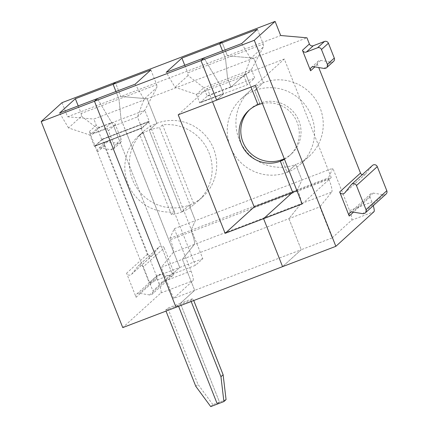 <?xml version="1.0" encoding="UTF-8"?>
<svg xmlns="http://www.w3.org/2000/svg" width="428" height="428" viewBox="0 0 428 428"><rect width="100%" height="100%" fill="white"/><g stroke="black" fill="none" stroke-linecap="round" stroke-linejoin="round"><path stroke-width="0.32" stroke-dasharray="2.14 1.6" d="M170.483 276.049L149.672 294.951A3.044 2.985 -132.2 0 0 152.143 294.229L172.96 275.327A3.044 2.985 -132.2 0 1 170.483 276.049L160.158 274.364A3.044 2.985 -132.2 0 0 156.932 278.409L158.868 283.293L191.027 271.031L174.271 228.696L169.841 238.364L170.376 239.712L191.493 231.66A12.171 2.188 -110.9 0 1 194.285 244.463L300.83 203.824L288.937 218.665L301.232 249.711L282.582 266.644L301.232 249.711L194.681 290.345L182.387 259.298L319.839 206.879L332.133 237.925L301.232 249.711L288.937 218.665L300.83 203.824A12.171 2.188 69.1 0 0 298.038 191.022A12.171 2.188 -110.9 0 1 300.83 203.824L331.737 192.038L319.839 206.879M230.853 86.852L207.082 95.92L203.846 87.735L227.616 78.672L230.965 87.135L245.709 73.75L250.974 87.044L245.709 73.75L231.008 87.098L227.616 78.672L251.386 69.603L263.536 46.748L250.589 58.508L244.014 76.296L251.386 69.603L254.74 78.073L247.368 84.765L223.593 93.828L220.243 85.365L244.014 76.296L247.368 84.765M257.415 29.286L263.252 44.041L225.503 58.438L227.616 78.672L225.503 58.438L187.748 72.835L188.031 75.547L203.846 87.735L196.473 94.428L175.084 87.301L166.192 72.353M263.252 44.041L263.536 46.748M333.546 61.407A3.044 2.985 47.8 0 1 331.069 62.135L320.743 60.444A3.044 2.985 -132.2 0 0 317.517 64.489L318.726 67.554M250.589 58.508L241.702 43.554M199.71 102.613L223.48 93.55L220.243 85.365L203.947 57.951L220.243 85.365L196.473 94.428L199.667 102.656L223.437 93.588L223.55 93.871L199.78 102.934L199.667 102.656M170.376 239.712A12.171 2.188 69.1 0 1 173.169 252.515L194.285 244.463A12.171 2.188 -110.9 0 0 191.493 231.66L190.958 230.312L195.382 220.645L189.235 205.124A44.116 43.292 -132.2 0 0 202.69 196.864A44.116 43.292 -132.2 0 0 209.955 141.534A44.116 43.292 -132.2 0 0 156.83 123.28L147.125 98.756L120.867 96.466L227.418 55.827L221.827 41.719L227.418 55.827L253.67 58.117L263.381 82.641A44.116 43.292 47.8 0 1 316.506 100.901A44.116 43.292 47.8 0 1 309.241 156.225A44.116 43.292 47.8 0 1 295.785 164.486L301.933 180.006L297.508 189.674L298.038 191.022L328.945 179.236L328.41 177.888L332.834 168.22L301.933 180.006L297.508 189.674L328.41 177.888M328.945 179.236A12.171 2.188 -110.9 0 1 331.737 192.038M169.841 238.364L297.508 189.674L298.038 191.022L191.493 231.66L190.958 230.312L195.382 220.645L301.933 180.006L295.785 164.486A44.116 43.292 47.8 0 1 242.665 146.226A44.116 43.292 47.8 0 1 249.925 90.902A44.116 43.292 47.8 0 1 263.381 82.641L253.67 58.117L227.418 55.827L280.688 35.513M386.061 194.055A3.044 2.985 -132.2 0 1 383.584 194.777L373.259 193.092A3.044 2.985 -132.2 0 0 370.033 197.137L371.969 202.021A9.127 1.642 69.1 0 1 373.253 205.681M332.133 237.925L351.645 220.201A9.127 1.642 69.1 0 0 349.596 210.555L332.834 168.22M249.925 90.902L241.253 98.777A44.116 43.292 47.8 0 0 233.993 154.101A44.116 43.292 47.8 0 0 287.113 172.361L282.084 159.66L287.113 172.361L295.785 164.486L287.113 172.361A44.116 43.292 -132.2 0 0 300.568 164.101A44.116 43.292 -132.2 0 0 307.828 108.776A44.116 43.292 -132.2 0 0 254.708 90.517L259.737 103.218A30.425 29.858 -132.2 0 1 296.374 115.806A30.425 29.858 -132.2 0 1 291.366 153.962L289.633 155.541A30.425 29.858 -132.2 0 0 295.796 119.407A30.425 29.858 -132.2 0 0 262.407 103.496M241.253 98.777A44.116 43.292 47.8 0 1 254.708 90.517L263.381 82.641L254.708 90.517L259.737 103.218L258.004 104.79L259.737 103.218A30.425 29.858 47.8 0 0 250.455 108.915L248.721 110.488M284.272 158.724A30.425 29.858 -132.2 0 0 291.366 153.962M222.506 50.879L225.503 58.438L222.506 50.879M284.492 159.275A30.425 29.858 -132.2 0 0 289.633 155.541M223.55 93.871L216.654 100.131L223.593 93.828M255.249 85.413L284.304 59.027L331.235 177.561L296.914 190.653M302.179 203.947L331.235 177.561M230.965 87.135L254.74 78.073M178.203 114.795L207.259 88.414L284.304 59.027M174.271 228.696L195.382 220.645L189.235 205.124A44.116 43.292 47.8 0 1 136.115 186.865A44.116 43.292 47.8 0 1 143.375 131.535A44.116 43.292 47.8 0 1 156.83 123.28L147.125 98.756L306.946 37.798M362.184 174.763A3.044 2.985 -132.2 0 0 365.656 173.891L372.114 165.802L351.297 184.703M372.435 165.459A3.044 2.985 -132.2 0 0 372.114 165.802M193.991 204.311A44.116 43.292 -132.2 0 0 198.137 200.994A44.116 43.292 -132.2 0 0 207.96 150.389A44.116 43.292 -132.2 0 0 162.544 124.89L193.991 204.311L190.958 207.072L159.51 127.646A44.116 43.292 -132.2 0 0 149.244 130.171A44.116 43.292 -132.2 0 0 139.935 135.114L142.968 132.354A44.116 43.292 -132.2 0 0 138.822 135.671A44.116 43.292 -132.2 0 0 128.999 186.282A44.116 43.292 -132.2 0 0 174.415 211.78L171.382 214.535A44.116 43.292 -132.2 0 0 181.649 212.015L149.244 130.171L156.83 123.28L149.244 130.171L181.649 212.015A44.116 43.292 -132.2 0 0 190.958 207.072M162.544 124.89L159.51 127.646M189.235 205.124L181.649 212.015L189.235 205.124M202.797 258.673L179.728 267.473L172.356 274.166L149.281 282.967L156.653 276.274L179.728 267.473L125.532 130.594L148.607 121.793L202.797 258.673L195.425 265.365L172.356 274.166L118.16 137.286L94.347 146.392L94.278 146.071L118.048 137.008L118.117 137.329L141.887 128.261L141.78 127.983L95.091 146.087L149.281 282.967M94.347 146.392L101.805 139.619L125.575 130.556L179.728 267.473L172.356 274.166L118.16 137.286L141.235 128.491L148.607 121.793M156.653 276.274L102.463 139.394L149.238 121.21L149.351 121.488L125.575 130.556L121.065 119.305L97.295 128.373L89.923 135.066L94.278 146.071M150.865 69.924L156.702 84.674L118.952 99.071L121.065 119.305L144.835 110.242L156.985 87.387L144.038 99.141L135.152 84.193M78.201 105.909L81.197 113.474L118.952 99.071L115.956 91.512L118.952 99.071L121.065 119.305L125.42 130.31L149.195 121.247L144.835 110.242L137.463 116.935L141.78 127.983M62.001 102.672L67.592 116.785L120.867 96.466L115.276 82.353L120.867 96.466L147.125 98.756L93.85 119.07L96.295 125.249A3.044 2.985 -132.2 0 0 100.211 127.009L111.392 122.74L104.453 129.042L93.272 133.306A3.044 2.985 -132.2 0 1 89.356 131.551L97.477 152.063A3.044 2.985 -132.2 0 1 98.226 148.746L105.165 142.444A3.044 2.985 -132.2 0 0 104.416 145.761L147.393 254.318A3.044 2.985 -132.2 0 0 152.555 255.163L159.013 247.074L138.196 265.975A3.044 2.985 -132.2 0 1 138.517 265.633L159.334 246.731A3.044 2.985 -132.2 0 0 159.013 247.074M194.285 244.463L182.387 259.298L194.681 290.345L173.565 298.396L161.276 267.356L182.387 259.298L194.285 244.463M226.07 399.602L219.478 402.117L217.312 404.086L219.478 402.117L180.37 303.34L194.681 290.345L180.37 303.34L192.953 298.541L193.74 300.526M191.177 301.499L190.786 300.51L178.203 305.308L176.031 307.277L178.203 305.308L178.594 306.304L178.203 305.308L165.615 310.107L166.011 311.103M81.197 113.474L81.481 116.181L68.534 127.94L89.923 135.066L113.693 125.998L97.397 98.59L113.693 125.998L118.048 137.008L94.235 146.114M230.901 86.814L207.125 95.883L207.238 96.161L231.008 87.098M199.78 102.934L207.238 96.161M207.259 88.414L212.523 101.709M249.604 109.718A30.425 29.858 47.8 0 1 250.455 108.915M184.752 65.275L187.748 72.835M190.786 300.51L192.953 298.541M156.702 84.674L156.985 87.387M149.351 121.488L141.887 128.261M141.823 127.94L118.048 137.008L113.693 125.998L137.463 116.935L144.038 99.141M141.235 128.491L195.425 265.365M188.031 75.547L175.084 87.301M210.72 406.6L212.887 404.631L219.478 402.117L180.37 303.34L167.787 308.139L165.615 310.107M125.468 130.273L101.65 139.378L125.468 130.273M101.805 139.619L101.693 139.341M68.534 127.94L59.642 112.987M81.481 116.181L97.295 128.373L101.65 139.378M102.463 139.394L95.091 146.087M173.169 252.515L161.276 267.356M191.027 271.031A9.127 1.642 -110.9 0 1 193.082 280.677L173.565 298.396M158.868 283.293A9.127 1.642 -110.9 0 1 160.917 292.945L122.756 327.597M67.592 116.785L93.85 119.07M111.392 122.74A3.044 2.985 -132.2 0 1 115.309 124.495L121.194 139.362A3.044 2.985 47.8 0 1 117.968 143.407L107.642 141.721A3.044 2.985 -132.2 0 0 105.165 142.444M115.309 124.495L108.37 130.797L114.255 145.664A3.044 2.985 47.8 0 1 111.029 149.709L100.703 148.018A3.044 2.985 -132.2 0 0 98.226 148.746M108.37 130.797A3.044 2.985 -132.2 0 0 104.453 129.042M149.672 294.951L139.346 293.266A3.044 2.985 -132.2 0 0 136.115 297.31L126.581 273.219A3.044 2.985 -132.2 0 0 131.744 274.064L138.196 265.975M159.334 246.731A3.044 2.985 -132.2 0 1 164.175 247.919L143.359 266.821A3.044 2.985 -132.2 0 0 138.517 265.633M164.175 247.919L173.715 272.01L152.898 290.912L143.359 266.821M152.143 294.229A3.044 2.985 -132.2 0 0 152.898 290.912M172.96 275.327A3.044 2.985 -132.2 0 0 173.715 272.01M171.382 214.535L139.935 135.114M174.415 211.78L142.968 132.354M195.783 386.307L197.955 384.339L167.787 308.139M212.887 404.631L197.955 384.339M320.743 60.444L313.804 66.747M331.069 62.135L324.13 68.437M370.033 197.137L353.485 212.16M317.517 64.489L314.842 66.918M349.596 210.555L371.969 202.021M351.645 220.201L374.019 211.673M373.259 193.092L352.442 211.994M383.584 194.777L362.767 213.679M365.656 173.891L344.84 192.793M160.917 292.945L193.082 280.677M104.416 145.761L97.477 152.063M107.642 141.721L100.703 148.018M96.295 125.249L89.356 131.551M100.211 127.009L93.272 133.306M117.968 143.407L111.029 149.709M121.194 139.362L114.255 145.664M156.932 278.409L136.115 297.31M160.158 274.364L139.346 293.266M147.393 254.318L126.581 273.219M152.555 255.163L131.744 274.064M300.568 164.101L309.241 156.225M311.327 67.474L318.266 61.172M344.524 193.13L365.335 174.228M349.97 212.716L370.782 193.814M198.137 200.994L202.69 196.864M113.506 148.981L120.445 142.685M136.869 293.988L157.686 275.086M138.822 135.671L143.375 131.535M131.423 274.407L152.24 255.505"/><path stroke-width="0.64" d="M324.13 68.437L313.804 66.747A3.044 2.985 -132.2 0 0 310.578 70.791L302.457 50.279A3.044 2.985 -132.2 0 0 306.368 52.034L317.555 47.77A3.044 2.985 -132.2 0 1 321.471 49.525L327.356 64.393A3.044 2.985 47.8 0 1 324.13 68.437M41.19 121.573L94.465 101.254L97.397 98.59L135.152 84.193L150.865 69.924L113.11 84.321L115.276 82.353L113.11 84.321L115.956 91.512L113.11 84.321L75.355 98.724L59.642 112.987L97.397 98.59L94.465 101.254L176.031 307.277L122.756 327.597L41.19 121.573L62.001 102.672L221.827 41.719L219.66 43.688L257.415 29.286L241.702 43.554L203.947 57.951L201.01 60.621L216.654 100.131L255.249 85.413L302.179 203.947L263.589 218.665L282.582 266.644L176.031 307.277L94.465 101.254L201.01 60.621L203.947 57.951L166.192 72.353L181.905 58.085L219.66 43.688L221.827 41.719L275.102 21.4L280.688 35.513L306.946 37.798L309.396 43.977A3.044 2.985 -132.2 0 0 313.307 45.732L324.494 41.468L317.555 47.77M339.677 191.947L349.216 216.038A3.044 2.985 -132.2 0 1 352.442 211.994L362.767 213.679A3.044 2.985 47.8 0 0 365.999 209.634L356.46 185.549A3.044 2.985 47.8 0 0 351.297 184.703L344.84 192.793A3.044 2.985 -132.2 0 1 339.677 191.947L360.494 173.046A3.044 2.985 -132.2 0 0 362.184 174.763M318.726 67.554L360.494 173.046M225.133 233.33L263.589 218.665L292.64 192.279L254.189 206.943L225.133 233.33L178.203 114.795L216.654 100.131L201.01 60.621L254.286 40.302L275.102 21.4M254.286 40.302L335.857 246.325L374.019 211.673A9.127 1.642 69.1 0 0 373.253 205.681M324.494 41.468A3.044 2.985 -132.2 0 1 328.41 43.223L334.295 58.09A3.044 2.985 47.8 0 1 333.546 61.407L326.607 67.71M296.914 190.653L292.64 192.279L280.351 161.238L282.084 159.66A30.425 29.858 -132.2 0 0 284.272 158.724M335.857 246.325L282.582 266.644L263.589 218.665L292.64 192.279L280.351 161.238A30.425 29.858 47.8 0 1 243.714 148.644A30.425 29.858 47.8 0 1 248.721 110.488A30.425 29.858 47.8 0 1 258.004 104.79L250.974 87.044L258.004 104.79A30.425 29.858 -132.2 0 1 262.407 103.496M219.66 43.688L222.506 50.879L219.66 43.688M249.604 109.718A30.425 29.858 47.8 0 0 245.768 147.574A30.425 29.858 47.8 0 0 282.084 159.66L280.351 161.238A30.425 29.858 -132.2 0 0 284.492 159.275M365.245 212.957L386.061 194.055A3.044 2.985 -132.2 0 0 386.81 190.733L377.277 166.647A3.044 2.985 -132.2 0 0 372.435 165.459L351.618 184.361M193.74 300.526L223.122 374.741L226.07 399.602L223.898 401.571L217.312 404.086L178.594 306.304L217.312 404.086L210.72 406.6L195.783 386.307L166.011 311.103M212.523 101.709L254.189 206.943M181.905 58.085L184.752 65.275M223.898 401.571L220.955 376.71L191.177 301.499M223.122 374.741L220.955 376.71M75.355 98.724L78.201 105.909M313.307 45.732L306.368 52.034M353.485 212.16L349.216 216.038M314.842 66.918L310.578 70.791M309.396 43.977L302.457 50.279M328.41 43.223L321.471 49.525M334.295 58.09L327.356 64.393M377.277 166.647L356.46 185.549M386.81 190.733L365.999 209.634"/></g></svg>
